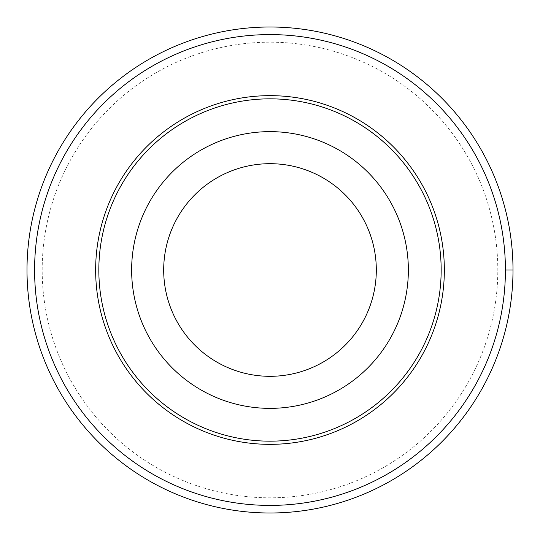<?xml version="1.0" encoding="UTF-8"?>
<svg xmlns="http://www.w3.org/2000/svg" width="540" height="540" viewBox="0 0 540 540"><rect width="100%" height="100%" fill="white"/><g stroke="black" fill="none" stroke-linecap="round" stroke-linejoin="round"><path stroke-width="0.41" stroke-dasharray="2.7 2.03" d="M34.594 270A235.406 235.406 0 0 1 387.707 66.13A235.406 235.406 0 0 1 387.707 473.87A235.406 235.406 0 0 1 34.594 270M163.688 270A106.312 106.312 0 0 1 323.156 177.93A106.312 106.312 0 0 1 323.156 362.07A106.312 106.312 0 0 1 163.688 270M27 270A243 243 0 0 1 391.5 59.555A243 243 0 0 1 391.5 480.445A243 243 0 0 1 27 270M513 270L505.406 270M42.188 270A227.813 227.813 0 0 1 383.906 72.711A227.813 227.813 0 0 1 383.906 467.289A227.813 227.813 0 0 1 42.188 270"/><path stroke-width="0.81" d="M34.594 270A235.406 235.406 0 0 1 387.707 66.13A235.406 235.406 0 0 1 387.707 473.87A235.406 235.406 0 0 1 34.594 270M95.647 270A174.353 174.353 0 0 1 357.176 119.009A174.353 174.353 0 0 1 357.176 420.991A174.353 174.353 0 0 1 95.647 270M131.639 270A138.355 138.355 0 0 1 339.181 150.181A138.355 138.355 0 0 1 339.181 389.819A138.355 138.355 0 0 1 131.639 270M98.834 270A171.16 171.16 0 0 1 355.583 121.77A171.16 171.16 0 0 1 355.583 418.23A171.16 171.16 0 0 1 98.834 270M163.688 270A106.312 106.312 0 0 1 323.156 177.93A106.312 106.312 0 0 1 323.156 362.07A106.312 106.312 0 0 1 163.688 270M27 270A243 243 0 0 1 391.5 59.555A243 243 0 0 1 391.5 480.445A243 243 0 0 1 27 270M505.406 270L513 270"/></g></svg>

